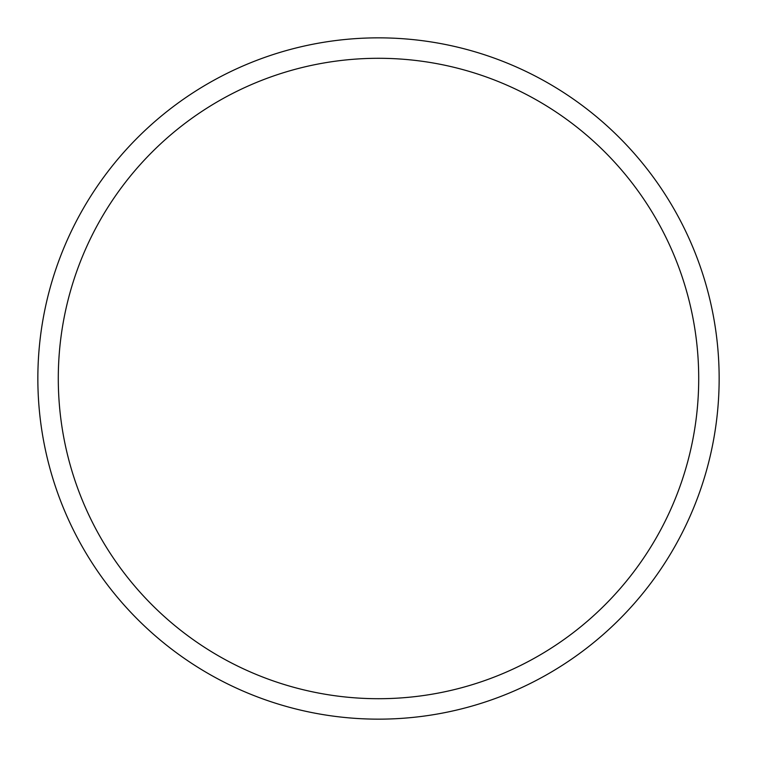 <?xml version="1.0" encoding="UTF-8"?>
<svg xmlns="http://www.w3.org/2000/svg" width="757" height="757" viewBox="0 0 757 757"><rect width="100%" height="100%" fill="white"/><g stroke="black" fill="none" stroke-linecap="round" stroke-linejoin="round"><path stroke-width="1.14" d="M378.5 698.711A320.211 320.211 0 0 0 698.711 378.5A320.211 320.211 0 0 0 378.5 58.289A320.211 320.211 0 0 0 58.289 378.5A320.211 320.211 0 0 0 378.5 698.711M378.5 719.15A340.65 340.65 0 0 0 719.15 378.5A340.65 340.65 0 0 0 378.5 37.85A340.65 340.65 0 0 0 37.85 378.5A340.65 340.65 0 0 0 378.5 719.15"/></g></svg>
